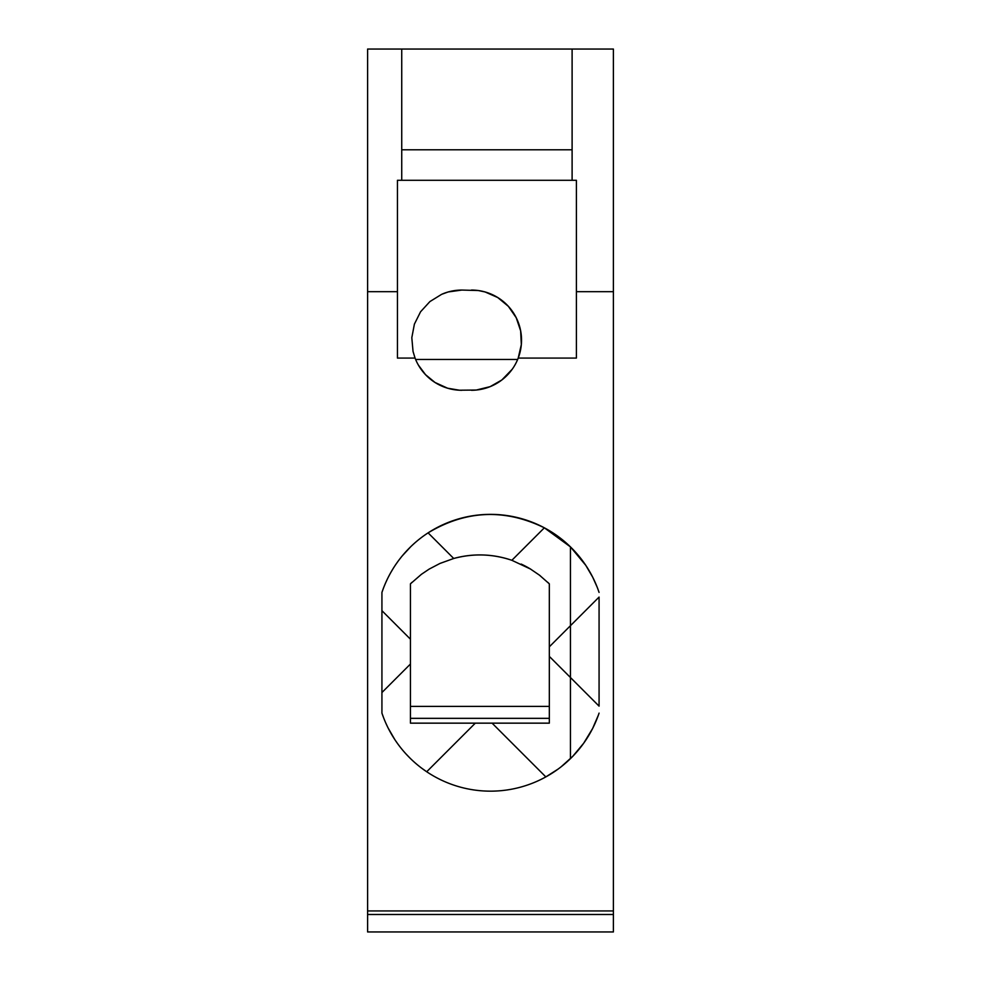<?xml version="1.0" encoding="UTF-8"?>
<svg xmlns="http://www.w3.org/2000/svg" width="981" height="981" viewBox="0 0 981 981"><rect width="100%" height="100%" fill="white"/><g stroke="black" fill="none" stroke-linecap="round" stroke-linejoin="round"><path stroke-width="1.47" d="M512.254 369.212L501.843 379.978L490.169 386.637L476.263 390.046L459.439 390.217L447.581 388.206L435 382.467L425.496 374.644L418.384 365.079M410.438 718.337L549.323 718.337L549.323 583.842L549.323 656.387L570.439 677.503L570.439 758.656A114.544 114.544 -90 0 1 381.928 713.113L381.928 592.414A114.544 114.544 90 0 1 570.439 546.871L570.439 677.503L599.072 706.136L599.072 597.073L549.323 646.822M576.399 358.077L576.399 180.296L576.399 358.077L518.213 358.077L521.328 344.613L520.641 330.818L516.214 317.721L508.379 306.342L497.735 297.537L485.092 291.958L478.323 290.535L461.867 290.057A50.105 50.105 90 0 0 442.664 293.883M471.407 390.279A50.105 50.105 90 0 0 518.213 358.077M461.867 290.057L448.182 291.958L441.671 294.312L429.911 301.572L420.579 311.762L414.399 324.122L411.812 337.697L413.038 351.456L415.061 358.077A50.105 50.105 90 0 0 461.867 390.279M415.061 358.077L397.44 358.077L397.44 291.688L367.605 291.688L367.605 49.05L401.732 49.05L401.732 180.296L401.732 49.05L401.732 76.273L401.732 49.05L401.732 76.273L401.732 49.05L401.732 76.273L401.732 49.05L613.395 49.05L613.395 914.488L367.605 914.488L367.605 291.688M367.605 910.944L613.395 910.944M415.613 359.463L517.661 359.463A50.105 50.105 90 0 0 471.407 290.057M515.368 364.221L514.89 365.079M549.323 706.406L410.438 706.406M613.395 914.488L613.395 931.95L367.605 931.95L367.605 914.488M401.732 149.786L572.107 149.786L572.107 180.296L397.44 180.296L397.44 291.688M597.073 586.945L592.696 577.171L585.755 565.301L570.439 546.871A114.544 114.544 -90 0 1 599.072 592.414L598.103 589.667M599.072 706.136L599.072 597.073M421.695 768.197L426.71 771.753L475.307 723.156L410.438 723.156L410.438 664.027L381.928 692.537L381.928 713.113L383.657 717.908M385.607 722.629L387.311 726.332M388.218 728.172L394.779 739.527M395.895 741.195L397.599 743.623M398.776 745.217L400.555 747.547M405.803 753.739L409.984 758.08M411.284 759.355L413.246 761.182M414.558 762.372L416.52 764.064M417.82 765.155L419.77 766.713M549.323 718.337L549.323 723.156L492.094 723.156L545.841 776.903L558.079 769.104M561.193 766.737L572.794 756.302L583.695 743.218L592.61 728.515L598.349 715.21M427.458 533.272L425.521 534.584M420.898 537.931L418.887 539.513M417.538 540.605L415.503 542.334M414.141 543.535L412.106 545.399M410.757 546.687L402.259 555.871M401.008 557.416L399.169 559.783M397.955 561.402L395.625 564.725M392.854 569.029L390.769 572.585M389.764 574.388L388.317 577.147M387.397 579.011L385.656 582.775M385.484 583.168L383.841 587.153M383.681 587.558L381.928 592.414L381.928 610.673L410.438 639.195L410.438 583.842L421.413 574.314L429.138 569.115L439.954 563.45L453.725 558.483C473.283 553.235 492.658 553.836 511.861 560.298L530.451 569.017L539.452 575.16L549.323 583.842A97.83 97.83 -90 0 0 547.827 582.371M410.438 723.156L549.323 723.156L549.323 656.387M410.438 664.027L410.438 639.195M570.439 546.871L544.345 527.815L511.861 560.298M599.072 713.113A114.544 114.544 -90 0 1 570.439 758.656M512.057 560.372A97.83 97.83 -90 0 0 453.725 558.483L428.096 532.855C465.938 510.194 504.688 508.501 544.345 527.815M410.438 583.842A97.83 97.83 -90 0 1 411.934 582.371M521.156 564.063A97.83 97.83 -90 0 1 530.709 569.164M539.452 575.16A97.83 97.83 -90 0 1 540.323 575.835M401.732 49.05L572.107 49.05L572.107 149.786M613.395 291.688L576.399 291.688M572.107 180.296L576.399 180.296"/></g></svg>
